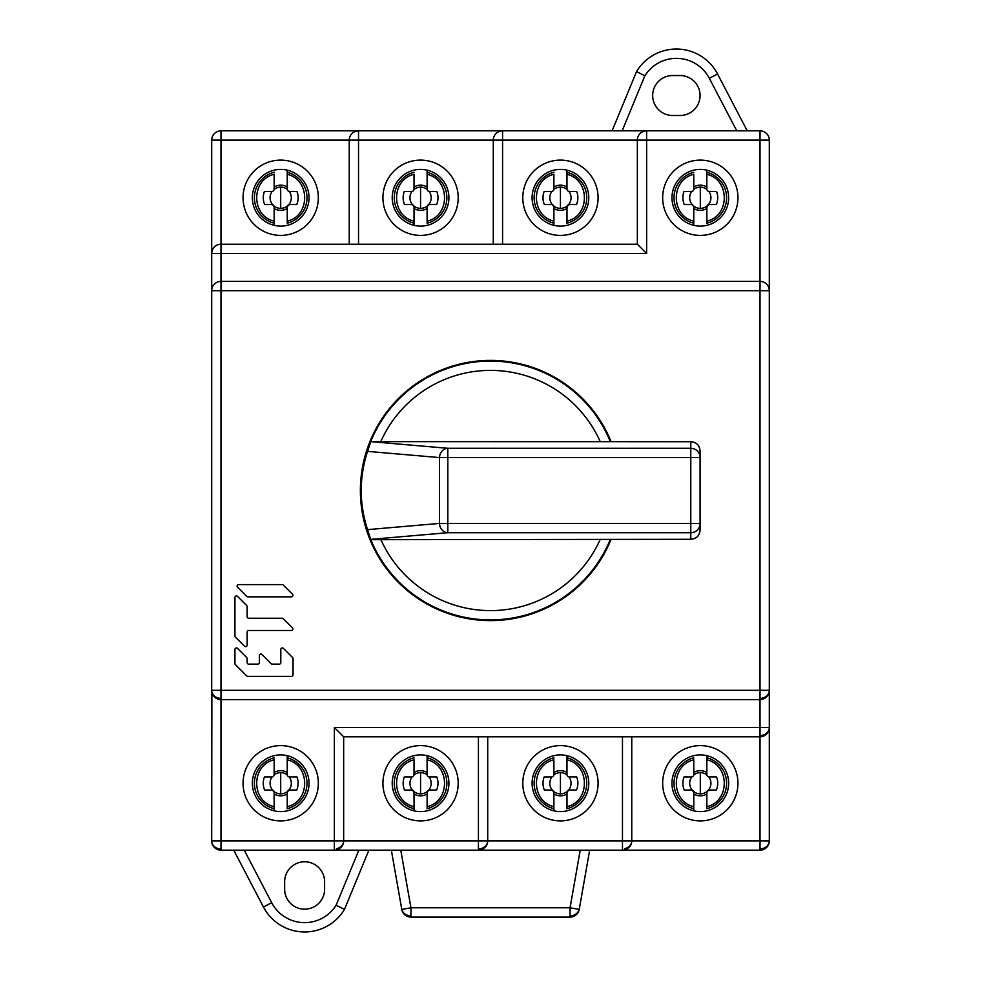 <?xml version="1.0" encoding="UTF-8"?>
<svg xmlns="http://www.w3.org/2000/svg" width="981" height="981" viewBox="0 0 981 981"><rect width="100%" height="100%" fill="white"/><g stroke="black" fill="none" stroke-linecap="round" stroke-linejoin="round"><path stroke-width="1.47" d="M490.5 620.617A130.117 130.117 0 0 1 360.383 490.5A130.117 130.117 0 0 1 611.114 441.708A130.117 130.117 0 0 0 360.383 490.5A130.117 130.117 0 0 0 611.114 539.292A130.117 130.117 0 0 1 490.5 620.617M690.783 539.292L370.806 539.685L367.544 529.63L439.525 523.425A9.295 8.289 85.1 0 0 447.814 532.708L447.814 457.575L690.783 457.575L690.783 539.292C696.51 538.814 699.6 535.724 700.078 529.985L700.078 457.575A9.295 9.283 180 0 0 690.783 448.292L447.814 448.292A9.295 8.289 94.9 0 0 439.525 457.575L447.814 457.575L447.814 448.292L370.806 441.646L367.544 451.37C359.12 477.453 359.12 503.547 367.544 529.63M370.806 441.646L690.783 441.708L690.783 457.575L700.078 457.575L700.078 451.015C699.6 445.276 696.51 442.186 690.783 441.708M211.859 692.083L211.688 840.876A9.295 9.295 0 0 0 220.983 850.171L760.017 850.171A9.295 9.295 0 0 0 769.312 840.876L760.017 840.876L760.017 850.171M624.235 850L622.469 850.171A9.295 9.295 0 0 0 631.764 840.876L631.764 736.78M631.69 842.054L631.457 843.243M631.053 844.433L630.464 845.597M630.28 845.916L629.728 846.677M629.679 846.738L628.649 847.805M760.017 848.933A9.295 8.069 -1.5 0 0 762.176 848.7A9.295 8.069 178.5 0 0 769.312 840.876L769.312 140.124A9.295 9.295 0 0 0 760.017 130.829L760.017 140.124L769.312 140.124M761.207 736.706L762.384 736.473M763.574 736.081L764.751 735.492M765.057 735.296L765.818 734.744M765.891 734.695L766.958 733.678M769.141 729.251L769.312 727.485L760.017 727.485L760.017 735.554A9.295 8.069 -1.5 0 0 762.176 735.321A9.295 8.069 178.5 0 0 769.312 727.485L769.312 727.485A9.295 9.295 0 0 1 760.017 736.78L760.017 840.876L622.469 840.876L622.469 850.171M336.127 850L334.362 850.171A9.295 9.295 0 0 0 343.657 840.876L343.657 736.78L760.017 736.78L760.017 735.554M631.764 840.876L631.764 840.876A9.295 8.069 178.5 0 1 624.627 848.7M487.631 842.054L487.41 843.243M487.005 844.433L486.417 845.597M486.22 845.916L485.681 846.677M485.62 846.738L484.602 847.805M480.187 850L478.421 850.171A9.295 9.295 0 0 0 487.716 840.876L487.716 736.78M622.469 736.78L622.469 840.876L478.421 840.876L478.421 850.171M343.583 842.054L343.35 843.243M342.958 844.433L342.369 845.597M342.173 845.916L341.621 846.677M341.572 846.738L340.554 847.805M343.657 736.78L334.362 727.485L334.362 850.171M478.421 736.78L478.421 840.876L211.688 840.876M220.983 850.171L220.983 699.612L760.017 699.612A9.295 9.295 0 0 0 769.312 690.317L760.017 690.317L760.017 727.485L334.362 727.485M219.793 699.527L218.616 699.306M217.426 698.901L216.249 698.313M215.943 698.116L215.182 697.577M215.109 697.516L214.042 696.498M761.207 699.527L762.384 699.306M763.574 698.901L764.751 698.313M765.057 698.116L765.818 697.577M765.891 697.516L766.958 696.498M769.141 692.083L769.312 690.317A9.295 8.069 178.5 0 1 762.176 698.141A9.295 8.069 -1.5 0 1 760.017 698.374M211.688 690.55A9.295 9.295 0 0 0 220.983 699.612L220.983 690.317L211.688 690.317A9.295 9.295 0 0 0 211.688 690.55A9.295 8.069 -1.5 0 0 220.983 698.374M760.017 130.829L220.983 130.829A9.295 9.295 0 0 0 211.688 140.124L211.688 690.317M502.579 244.22L502.579 130.829A9.295 9.295 0 0 0 493.284 140.124L646.638 140.124L646.638 130.829A9.295 9.295 0 0 0 637.343 140.124L637.343 244.22L646.638 253.515L646.638 140.124L760.017 140.124L760.017 281.388L220.983 281.388A9.295 9.295 0 0 0 211.688 290.683L220.983 290.683L220.983 244.22A9.295 9.295 0 0 0 211.688 253.515L646.638 253.515M637.417 138.946L637.65 137.757M638.042 136.567L638.631 135.403M638.827 135.084L639.379 134.323M639.428 134.262L640.446 133.195M644.873 131L646.638 130.829M358.531 244.22L358.531 130.829A9.295 9.295 0 0 0 349.236 140.124L493.284 140.124L493.284 244.22M493.369 138.946L493.59 137.757M493.995 136.567L494.583 135.403M494.78 135.084L495.319 134.323M495.38 134.262L496.398 133.195M500.813 131L502.579 130.829M211.688 140.124L349.236 140.124L349.236 244.22M349.31 138.946L349.543 137.757M349.947 136.567L350.536 135.403M350.72 135.084L351.272 134.323M351.321 134.262L352.351 133.195M356.765 131L358.531 130.829M637.343 244.22L220.983 244.22L220.983 130.829M219.793 244.294L218.616 244.527M217.426 244.919L216.249 245.508M215.943 245.704L215.182 246.256M215.109 246.305L214.042 247.322M211.859 251.749L211.688 253.515M219.793 281.473L218.616 281.694M217.426 282.099L216.249 282.687M215.943 282.884L215.182 283.423M215.109 283.484L214.042 284.502M211.859 288.917L211.688 290.683M769.312 290.683A9.295 9.295 0 0 0 760.017 281.388L760.017 290.683L769.312 290.683L769.141 288.917M761.207 281.473L762.384 281.694M763.574 282.099L764.751 282.687M765.057 282.884L765.818 283.423M765.891 283.484L766.958 284.502M282.185 584.59L238.616 584.59A1.533 1.533 0 0 0 237.537 587.202L246.709 596.374A1.533 1.533 0 0 0 247.801 596.828L291.357 596.828A1.533 1.533 0 0 0 292.448 594.216L283.264 585.032A1.533 1.533 0 0 0 282.185 584.59M291.357 630.476A1.533 1.533 0 0 0 292.448 627.865L283.264 618.692A1.533 1.533 0 0 0 282.185 618.238L248.696 618.238A1.533 1.533 0 0 1 247.163 616.718L247.163 606.638A1.533 1.533 0 0 0 246.709 605.559L237.537 596.374A1.533 1.533 0 0 0 234.925 597.454L234.925 635.97A1.533 1.533 0 0 0 235.366 637.049L244.551 646.221A1.533 1.533 0 0 0 247.163 645.142L247.163 632.009A1.533 1.533 0 0 1 248.696 630.476L291.357 630.476M262.013 654.511A1.533 1.533 0 0 0 259.401 655.59A1.533 1.533 0 0 1 262.013 654.511L271.185 663.683A1.533 1.533 0 0 0 272.277 664.137L279.291 664.137A1.533 1.533 0 0 0 280.811 662.604L280.811 649.471L280.811 662.604M259.401 662.604L259.401 655.59L259.401 662.604A1.533 1.533 0 0 1 257.868 664.137L248.696 664.137A1.533 1.533 0 0 1 247.163 662.604L247.163 658.656A1.533 1.533 0 0 0 246.709 657.564L237.537 648.392A1.533 1.533 0 0 0 234.925 649.471L234.925 663.499A1.533 1.533 0 0 0 235.366 664.578L246.709 675.921A1.533 1.533 0 0 0 247.801 676.375L291.529 676.375A1.533 1.533 0 0 0 293.049 674.842L293.049 658.656A1.533 1.533 0 0 0 292.608 657.564L283.423 648.392A1.533 1.533 0 0 0 280.811 649.471M747.24 130.829L717.565 74.004A46.463 46.463 0 0 0 636.546 71.576L612.095 130.829M676.375 49.05A46.463 46.463 0 0 0 636.546 71.576L644.86 75.807L622.15 130.829M680.078 75.537A19.976 19.976 0 0 1 700.066 95.513A19.976 19.976 0 0 1 680.078 115.5L672.647 115.5A19.976 19.976 0 0 1 652.672 95.513A19.976 19.976 0 0 1 672.647 75.537L680.078 75.537M700.299 169.406A28.351 28.351 0 0 1 728.65 197.745A28.351 28.351 0 0 1 700.299 226.096A28.351 28.351 0 0 1 671.96 197.745A28.351 28.351 0 0 1 700.299 169.406A28.351 28.351 0 0 1 728.65 197.745A28.351 28.351 0 0 1 700.299 226.096A28.351 28.351 0 0 1 671.96 197.745A28.351 28.351 0 0 1 700.299 169.406M588.784 197.745A28.351 28.351 0 0 1 560.433 226.096A28.351 28.351 0 0 1 532.094 197.745A28.351 28.351 0 0 1 560.433 169.406A28.351 28.351 0 0 1 588.784 197.745A28.351 28.351 0 0 1 560.433 226.096A28.351 28.351 0 0 1 532.094 197.745A28.351 28.351 0 0 1 560.433 169.406A28.351 28.351 0 0 1 588.784 197.745M448.906 197.745A28.351 28.351 0 0 1 420.567 226.096A28.351 28.351 0 0 1 392.216 197.745A28.351 28.351 0 0 1 420.567 169.406A28.351 28.351 0 0 1 448.906 197.745A28.351 28.351 0 0 1 420.567 226.096A28.351 28.351 0 0 1 392.216 197.745A28.351 28.351 0 0 1 420.567 169.406A28.351 28.351 0 0 1 448.906 197.745M252.35 197.745A28.351 28.351 0 0 1 280.701 169.406A28.351 28.351 0 0 1 309.04 197.745A28.351 28.351 0 0 1 280.701 226.096A28.351 28.351 0 0 1 252.35 197.745A28.351 28.351 0 0 1 280.701 169.406A28.351 28.351 0 0 1 309.04 197.745A28.351 28.351 0 0 1 280.701 226.096A28.351 28.351 0 0 1 252.35 197.745M233.76 850.171L263.435 906.996A46.463 46.463 0 0 0 344.454 909.424L368.905 850.171M324.613 889.203A19.976 19.976 0 0 1 304.625 909.179A19.976 19.976 0 0 1 284.649 889.203L284.649 881.76A19.976 19.976 0 0 1 304.625 861.784A19.976 19.976 0 0 1 324.613 881.76L324.613 889.203M344.454 909.424L336.14 905.193L358.85 850.171M391.345 850.171L401.781 909.399A9.295 9.295 0 0 0 410.941 917.076L410.941 907.781L401.781 909.399M580.225 850.171L570.059 907.781L570.059 917.076A9.295 9.295 0 0 0 579.219 909.399L570.059 907.781L410.941 907.781L400.775 850.171M410.941 917.076L570.059 917.076M579.219 909.399L589.655 850.171M280.701 811.594A28.351 28.351 0 0 1 252.35 783.255A28.351 28.351 0 0 1 280.701 754.904A28.351 28.351 0 0 1 309.04 783.255A28.351 28.351 0 0 1 280.701 811.594M392.216 783.255A28.351 28.351 0 0 1 420.567 754.904A28.351 28.351 0 0 1 448.906 783.255A28.351 28.351 0 0 1 420.567 811.594A28.351 28.351 0 0 1 392.216 783.255M532.094 783.255A28.351 28.351 0 0 1 560.433 754.904A28.351 28.351 0 0 1 588.784 783.255A28.351 28.351 0 0 1 560.433 811.594A28.351 28.351 0 0 1 532.094 783.255M671.96 783.255A28.351 28.351 0 0 1 700.299 754.904A28.351 28.351 0 0 1 728.65 783.255A28.351 28.351 0 0 1 700.299 811.594A28.351 28.351 0 0 1 671.96 783.255M700.299 187.126A10.619 10.619 -149.3 0 1 706.86 189.407L706.847 187.003A12.581 12.581 30.7 0 0 700.299 185.176A12.581 12.581 -31 0 0 693.763 187.003L693.739 189.407A10.619 10.619 149 0 1 700.299 187.126L700.311 208.364A10.619 10.619 149 0 1 693.567 205.949L693.383 205.618M693.775 221.166C670.477 215.82 670.55 179.621 693.751 174.324L693.763 189.063A2.379 2.379 0 0 1 691.384 191.442L684.051 191.454A17.425 17.425 -31 0 0 684.248 204.539L691.384 204.539A2.379 2.379 0 0 1 693.763 206.917L692.292 204.71L693.763 206.905L693.775 223.202A26.279 26.279 0 0 1 693.751 172.288L693.751 172.607M693.763 206.905L693.763 208.499A12.581 12.581 -31 0 0 700.311 210.326A12.581 12.581 30.7 0 0 706.847 208.487L707.056 205.949A10.619 10.619 -149.3 0 1 700.311 208.364M706.847 206.905L708.331 204.71L707.056 205.949L709.226 204.526L716.363 204.526A17.425 17.425 30.7 0 0 716.547 191.442L708.822 191.405A10.619 10.619 -149.3 0 1 708.331 204.71L709.226 204.526A2.379 2.379 0 0 0 706.847 206.905L706.86 221.166C730.146 215.943 729.987 179.486 706.835 174.324L706.835 170.167M716.547 191.442L708.822 191.405M709.226 191.442A2.379 2.379 0 0 1 706.847 189.063L706.835 174.324M706.835 172.288A26.279 26.279 0 0 1 706.86 223.202L706.86 221.166M693.775 223.202L693.775 225.336M692.292 204.71L691.384 204.539L692.292 204.71A10.619 10.619 149 0 1 691.777 191.418L684.051 191.454M560.433 187.126A10.619 10.619 -149.3 0 1 566.993 189.407L566.969 187.003A12.581 12.581 30.7 0 0 560.433 185.176A12.581 12.581 -31 0 0 553.885 187.003L553.86 189.407A10.619 10.619 149 0 1 560.433 187.126L560.433 208.364A10.619 10.619 149 0 1 553.689 205.949L553.505 205.618M553.897 221.166C530.598 215.82 530.684 179.621 553.885 174.324L553.885 189.063A2.379 2.379 0 0 1 551.506 191.442L544.185 191.454A17.425 17.425 -31 0 0 544.381 204.539L551.518 204.539A2.379 2.379 0 0 1 553.897 206.917L552.413 204.71L553.897 206.905L553.897 223.202A26.279 26.279 0 0 1 553.885 172.288L553.885 172.607M553.897 206.905L553.897 208.499A12.581 12.581 -31 0 0 560.433 210.326A12.581 12.581 30.7 0 0 566.981 208.487L567.177 205.949A10.619 10.619 -149.3 0 1 560.433 208.364M566.981 206.905L568.453 204.71L567.177 205.949L569.36 204.526L576.497 204.526A17.425 17.425 30.7 0 0 576.681 191.442L568.955 191.405A10.619 10.619 -149.3 0 1 568.453 204.71L569.36 204.526A2.379 2.379 0 0 0 566.981 206.905L566.981 221.166C590.268 215.943 590.121 179.486 566.969 174.324L566.969 170.167M576.681 191.442L568.955 191.405M569.36 191.442A2.379 2.379 0 0 1 566.969 189.063L566.969 174.324M566.969 172.288A26.279 26.279 0 0 1 566.981 223.202L566.981 221.166M553.897 223.202L553.897 225.336M552.413 204.71L551.518 204.539L552.413 204.71A10.619 10.619 149 0 1 551.911 191.418L544.185 191.454M420.567 187.126A10.619 10.619 -149.3 0 1 427.127 189.407L427.103 187.003A12.581 12.581 30.7 0 0 420.567 185.176A12.581 12.581 -31 0 0 414.019 187.003L413.994 189.407A10.619 10.619 149 0 1 420.567 187.126L420.567 208.364A10.619 10.619 149 0 1 413.823 205.949L413.639 205.618M414.031 221.166C390.732 215.82 390.818 179.621 414.019 174.324L414.019 189.063A2.379 2.379 0 0 1 411.64 191.442L404.319 191.454A17.425 17.425 -31 0 0 404.515 204.539L411.64 204.539A2.379 2.379 0 0 1 414.031 206.917L412.547 204.71L414.031 206.905L414.031 223.202A26.279 26.279 0 0 1 414.019 172.288L414.019 172.607M414.031 206.905L414.031 208.499A12.581 12.581 -31 0 0 420.567 210.326A12.581 12.581 30.7 0 0 427.115 208.487L427.311 205.949A10.619 10.619 -149.3 0 1 420.567 208.364M427.115 206.905L428.587 204.71L427.311 205.949L429.494 204.526L436.619 204.526A17.425 17.425 30.7 0 0 436.815 191.442L429.077 191.405A10.619 10.619 -149.3 0 1 428.587 204.71L429.494 204.526A2.379 2.379 0 0 0 427.115 206.905L427.115 221.166C450.402 215.943 450.254 179.486 427.103 174.324L427.103 170.167M436.815 191.442L429.077 191.405M429.482 191.442A2.379 2.379 0 0 1 427.103 189.063L427.103 174.324M427.103 172.288A26.279 26.279 0 0 1 427.115 223.202L427.115 221.166M414.031 223.202L414.031 225.336M412.547 204.71L411.64 204.539L412.547 204.71A10.619 10.619 149 0 1 412.045 191.418L404.319 191.454M280.689 187.126A10.619 10.619 -149.3 0 1 287.261 189.407L287.237 187.003A12.581 12.581 30.7 0 0 280.689 185.176A12.581 12.581 -31 0 0 274.153 187.003L274.128 189.407A10.619 10.619 149 0 1 280.689 187.126L280.701 208.364A10.619 10.619 149 0 1 273.957 205.949L273.773 205.618M274.165 221.166C250.866 215.82 250.952 179.621 274.14 174.324L274.153 189.063A2.379 2.379 0 0 1 271.774 191.442L264.441 191.454A17.425 17.425 -31 0 0 264.649 204.539L271.774 204.539A2.379 2.379 0 0 1 274.153 206.917L272.681 204.71L274.153 206.905L274.165 223.202A26.279 26.279 0 0 1 274.14 172.288L274.14 172.607M274.153 206.905L274.153 208.499A12.581 12.581 -31 0 0 280.701 210.326A12.581 12.581 30.7 0 0 287.237 208.487L287.445 205.949A10.619 10.619 -149.3 0 1 280.701 208.364M287.237 206.905L288.721 204.71L287.445 205.949L289.616 204.526L296.752 204.526A17.425 17.425 30.7 0 0 296.936 191.442L289.211 191.405A10.619 10.619 -149.3 0 1 288.721 204.71L289.616 204.526A2.379 2.379 0 0 0 287.237 206.905L287.249 221.166C310.536 215.943 310.376 179.486 287.225 174.324L287.225 170.167M296.936 191.442L289.211 191.405M289.616 191.442A2.379 2.379 0 0 1 287.237 189.063L287.225 174.324M287.225 172.288A26.279 26.279 0 0 1 287.249 223.202L287.249 221.166M274.165 223.202L274.165 225.336M272.681 204.71L271.774 204.539L272.681 204.71A10.619 10.619 149 0 1 272.166 191.418L264.441 191.454M700.299 772.636A10.619 10.619 -149.3 0 1 706.86 774.904L706.847 772.501A12.581 12.581 30.7 0 0 700.299 770.674A12.581 12.581 -31 0 0 693.763 772.513L693.739 774.916A10.619 10.619 149 0 1 700.299 772.636L700.311 793.874A10.619 10.619 149 0 1 693.567 791.446L693.383 791.115M693.775 806.676C670.477 801.318 670.55 765.119 693.751 759.834L693.763 774.573A2.379 2.379 0 0 1 691.384 776.952L684.051 776.952A17.425 17.425 -31 0 0 684.248 790.036L691.384 790.036A2.379 2.379 0 0 1 693.763 792.415L692.292 790.208L693.763 792.415L693.775 808.712A26.279 26.279 0 0 1 693.751 757.798L693.751 758.117M693.763 792.415L693.763 793.997A12.581 12.581 -31 0 0 700.311 795.824A12.581 12.581 30.7 0 0 706.847 793.997L707.056 791.446A10.619 10.619 -149.3 0 1 700.311 793.874M706.847 792.403L708.331 790.208L707.056 791.446L709.226 790.024L716.363 790.024A17.425 17.425 30.7 0 0 716.547 776.94L708.822 776.915A10.619 10.619 -149.3 0 1 708.331 790.208L709.226 790.024A2.379 2.379 0 0 0 706.847 792.415L706.86 806.664C730.146 801.452 729.987 764.984 706.835 759.821L706.835 755.664M716.547 776.94L708.822 776.915M709.226 776.94A2.379 2.379 0 0 1 706.847 774.561L706.835 759.821M706.835 757.798A26.279 26.279 0 0 1 706.86 808.712L706.86 806.664M693.775 808.712L693.775 810.833M692.292 790.208L691.384 790.036L692.292 790.208A10.619 10.619 149 0 1 691.777 776.915L684.051 776.952M560.433 772.636A10.619 10.619 -149.3 0 1 566.993 774.904L566.969 772.501A12.581 12.581 30.7 0 0 560.433 770.674A12.581 12.581 -31 0 0 553.885 772.513L553.86 774.916A10.619 10.619 149 0 1 560.433 772.636L560.433 793.874A10.619 10.619 149 0 1 553.689 791.446L553.505 791.115M553.897 806.676C530.598 801.318 530.684 765.119 553.885 759.834L553.885 774.573A2.379 2.379 0 0 1 551.506 776.952L544.185 776.952A17.425 17.425 -31 0 0 544.381 790.036L551.518 790.036A2.379 2.379 0 0 1 553.897 792.415L552.413 790.208L553.897 792.415L553.897 808.712A26.279 26.279 0 0 1 553.885 757.798L553.885 758.117M553.897 792.415L553.897 793.997A12.581 12.581 -31 0 0 560.433 795.824A12.581 12.581 30.7 0 0 566.981 793.997L567.177 791.446A10.619 10.619 -149.3 0 1 560.433 793.874M566.981 792.403L568.453 790.208L567.177 791.446L569.36 790.024L576.497 790.024A17.425 17.425 30.7 0 0 576.681 776.94L568.955 776.915A10.619 10.619 -149.3 0 1 568.453 790.208L569.36 790.024A2.379 2.379 0 0 0 566.981 792.415L566.981 806.664C590.268 801.452 590.121 764.984 566.969 759.821L566.969 755.664M576.681 776.94L568.955 776.915M569.36 776.94A2.379 2.379 0 0 1 566.969 774.561L566.969 759.821M566.969 757.798A26.279 26.279 0 0 1 566.981 808.712L566.981 806.664M553.897 808.712L553.897 810.833M552.413 790.208L551.518 790.036L552.413 790.208A10.619 10.619 149 0 1 551.911 776.915L544.185 776.952M420.567 772.636A10.619 10.619 -149.3 0 1 427.127 774.904L427.103 772.501A12.581 12.581 30.7 0 0 420.567 770.674A12.581 12.581 -31 0 0 414.019 772.513L413.994 774.916A10.619 10.619 149 0 1 420.567 772.636L420.567 793.874A10.619 10.619 149 0 1 413.823 791.446L413.639 791.115M414.031 806.676C390.732 801.318 390.818 765.119 414.019 759.834L414.019 774.573A2.379 2.379 0 0 1 411.64 776.952L404.319 776.952A17.425 17.425 -31 0 0 404.515 790.036L411.64 790.036A2.379 2.379 0 0 1 414.031 792.415L412.547 790.208L414.031 792.415L414.031 808.712A26.279 26.279 0 0 1 414.019 757.798L414.019 758.117M414.031 792.415L414.031 793.997A12.581 12.581 -31 0 0 420.567 795.824A12.581 12.581 30.7 0 0 427.115 793.997L427.311 791.446A10.619 10.619 -149.3 0 1 420.567 793.874M427.115 792.403L428.587 790.208L427.311 791.446L429.494 790.024L436.619 790.024A17.425 17.425 30.7 0 0 436.815 776.94L429.077 776.915A10.619 10.619 -149.3 0 1 428.587 790.208L429.494 790.024A2.379 2.379 0 0 0 427.115 792.415L427.115 806.664C450.402 801.452 450.254 764.984 427.103 759.821L427.103 755.664M436.815 776.94L429.077 776.915M429.482 776.94A2.379 2.379 0 0 1 427.103 774.561L427.103 759.821M427.103 757.798A26.279 26.279 0 0 1 427.115 808.712L427.115 806.664M414.031 808.712L414.031 810.833M412.547 790.208L411.64 790.036L412.547 790.208A10.619 10.619 149 0 1 412.045 776.915L404.319 776.952M280.689 772.636A10.619 10.619 -149.3 0 1 287.261 774.904L287.237 772.501A12.581 12.581 30.7 0 0 280.689 770.674A12.581 12.581 -31 0 0 274.153 772.513L274.128 774.916A10.619 10.619 149 0 1 280.689 772.636L280.701 793.874A10.619 10.619 149 0 1 273.957 791.446L273.773 791.115M274.165 806.676C250.866 801.318 250.952 765.119 274.14 759.834L274.153 774.573A2.379 2.379 0 0 1 271.774 776.952L264.441 776.952A17.425 17.425 -31 0 0 264.649 790.036L271.774 790.036A2.379 2.379 0 0 1 274.153 792.415L272.681 790.208L274.153 792.415L274.165 808.712A26.279 26.279 0 0 1 274.14 757.798L274.14 758.117M274.153 792.415L274.153 793.997A12.581 12.581 -31 0 0 280.701 795.824A12.581 12.581 30.7 0 0 287.237 793.997L287.445 791.446A10.619 10.619 -149.3 0 1 280.701 793.874M287.237 792.403L288.721 790.208L287.445 791.446L289.616 790.024L296.752 790.024A17.425 17.425 30.7 0 0 296.936 776.94L289.211 776.915A10.619 10.619 -149.3 0 1 288.721 790.208L289.616 790.024A2.379 2.379 0 0 0 287.237 792.415L287.249 806.664C310.536 801.452 310.376 764.984 287.225 759.821L287.225 755.664M296.936 776.94L289.211 776.915M289.616 776.94A2.379 2.379 0 0 1 287.237 774.561L287.225 759.821M287.225 757.798A26.279 26.279 0 0 1 287.249 808.712L287.249 806.664M274.165 808.712L274.165 810.833M272.681 790.208L271.774 790.036L272.681 790.208A10.619 10.619 149 0 1 272.166 776.915L264.441 776.952M291.357 596.828A1.533 1.533 0 0 0 292.448 594.216M246.709 596.374A1.533 1.533 0 0 0 247.801 596.828M238.616 584.59A1.533 1.533 0 0 0 237.537 587.202M244.551 646.221A1.533 1.533 0 0 0 247.163 645.142L247.163 632.009M234.925 635.97A1.533 1.533 0 0 0 235.366 637.049M237.537 596.374A1.533 1.533 0 0 0 234.925 597.454M247.163 606.638A1.533 1.533 0 0 0 246.709 605.559M283.264 618.692A1.533 1.533 0 0 0 282.185 618.238L248.696 618.238M293.049 658.656A1.533 1.533 0 0 0 292.608 657.564M234.925 663.499A1.533 1.533 0 0 0 235.366 664.578M247.163 658.656A1.533 1.533 0 0 0 246.709 657.564M257.868 664.137L248.696 664.137M279.291 664.137L272.277 664.137M370.806 539.685A129.406 129.406 0 0 0 610.194 539.685M610.194 441.315A129.406 129.406 0 0 0 370.806 441.315M600.262 441.708A120.123 120.123 0 0 0 380.738 441.708M370.806 539.354L447.814 532.708L690.783 532.708A9.295 9.283 -0 0 0 700.078 523.425L439.525 523.425L439.525 457.575L367.544 451.37M380.738 539.292A120.123 120.123 0 0 0 600.262 539.292M662.665 783.255A37.634 37.634 0 0 1 700.299 745.609A37.634 37.634 0 0 1 737.945 783.255A37.634 37.634 0 0 1 700.299 820.889A37.634 37.634 0 0 1 662.665 783.255M522.799 783.255A37.634 37.634 0 0 1 560.433 745.609A37.634 37.634 0 0 1 598.079 783.255A37.634 37.634 0 0 1 560.433 820.889A37.634 37.634 0 0 1 522.799 783.255M478.421 848.933A9.295 8.069 -1.5 0 0 480.58 848.7A9.295 8.069 178.5 0 0 487.716 840.876M382.921 783.255A37.634 37.634 0 0 1 420.567 745.609A37.634 37.634 0 0 1 458.201 783.255A37.634 37.634 0 0 1 420.567 820.889A37.634 37.634 0 0 1 382.921 783.255M343.657 840.876A9.295 8.069 178.5 0 1 336.532 848.7M280.701 820.889A37.634 37.634 0 0 1 243.055 783.255A37.634 37.634 0 0 1 280.701 745.609A37.634 37.634 0 0 1 318.335 783.255A37.634 37.634 0 0 1 280.701 820.889M211.688 841.109A9.295 8.069 -1.5 0 0 220.983 848.933M700.299 235.391A37.634 37.634 0 0 1 662.665 197.745A37.634 37.634 0 0 1 700.299 160.111A37.634 37.634 0 0 1 737.945 197.745A37.634 37.634 0 0 1 700.299 235.391M522.799 197.745A37.634 37.634 0 0 1 560.433 160.111A37.634 37.634 0 0 1 598.079 197.745A37.634 37.634 0 0 1 560.433 235.391A37.634 37.634 0 0 1 522.799 197.745M382.921 197.745A37.634 37.634 0 0 1 420.567 160.111A37.634 37.634 0 0 1 458.201 197.745A37.634 37.634 0 0 1 420.567 235.391A37.634 37.634 0 0 1 382.921 197.745M243.055 197.745A37.634 37.634 0 0 1 280.701 160.111A37.634 37.634 0 0 1 318.335 197.745A37.634 37.634 0 0 1 280.701 235.391A37.634 37.634 0 0 1 243.055 197.745M760.017 290.683L760.017 690.317L220.983 690.317L220.983 290.683L760.017 290.683M736.756 130.829L709.324 78.308A37.18 37.18 0 0 0 644.86 75.807M709.324 78.308L717.565 74.004M244.244 850.171L271.676 902.692L263.435 906.996M271.676 902.692A37.18 37.18 0 0 0 336.14 905.193M401.818 909.399A9.295 8.069 -1.5 0 0 410.941 915.849M570.059 915.849A9.295 8.069 -1.5 0 0 572.217 915.616A9.295 8.069 178.5 0 0 579.158 909.387"/></g></svg>

